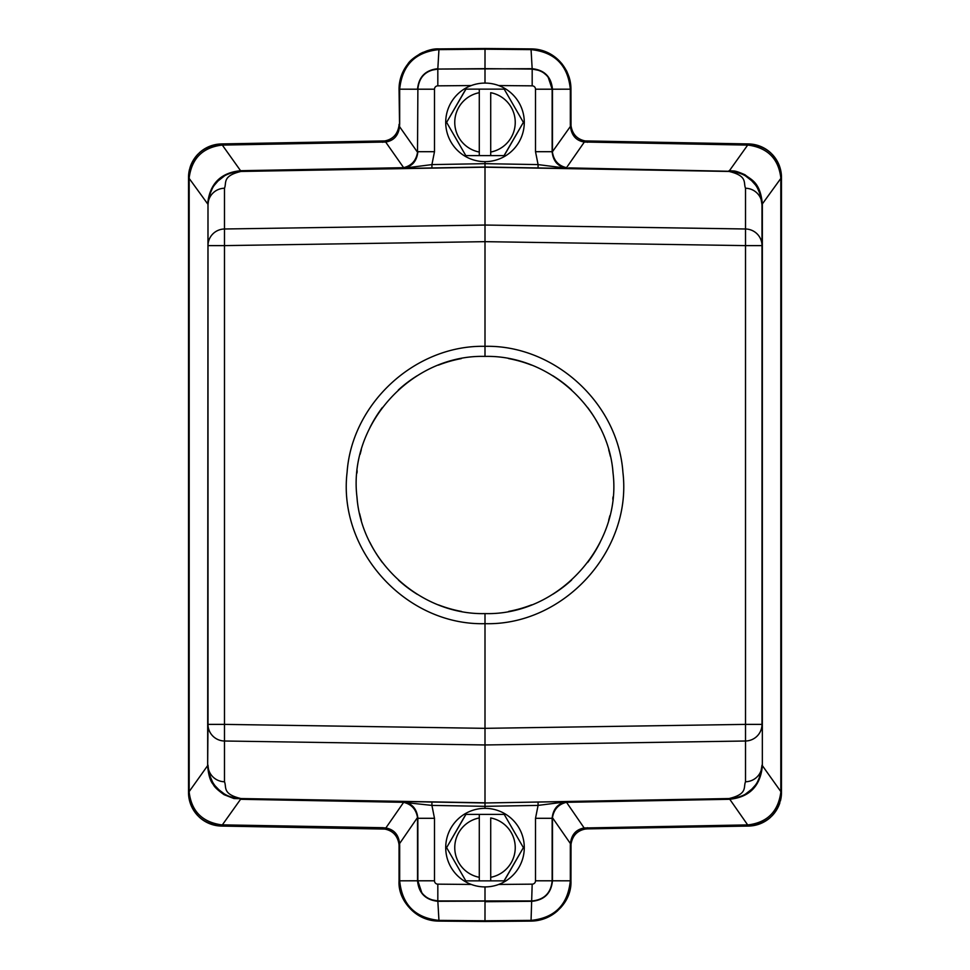 <?xml version="1.0" encoding="UTF-8"?>
<svg xmlns="http://www.w3.org/2000/svg" width="970" height="970" viewBox="0 0 970 970"><rect width="100%" height="100%" fill="white"/><g stroke="black" fill="none" stroke-linecap="round" stroke-linejoin="round"><path stroke-width="1.45" d="M392.753 137.437A16.793 16.793 0 0 1 384.896 140.917L221.512 143.936C201.421 146.191 190.423 157.382 188.519 177.51L189.186 178.444L189.247 177.292L188.519 177.51L188.519 792.49C190.423 812.617 201.421 823.809 221.512 826.064L384.884 829.083C392.911 830.756 397.615 835.8 398.973 844.191L399.676 845.658L399.579 843.609L417.512 817.516L417.536 880.796C418.725 893.103 425.503 899.942 437.834 901.3L532.178 900.936C544.328 899.663 550.984 892.958 552.148 880.796L552.148 818.304C553.118 808.252 558.623 802.651 568.65 801.511L729.016 798.553L485 802.978L729.379 798.71L747.664 824.9L584.158 827.98L566.516 802.311L729.428 799.292C749.361 797.291 760.322 786.221 762.347 766.118L762.008 765.597M397.942 130.307A16.793 16.793 0 0 1 395.869 134.163M208.041 202.972L207.653 203.882C209.665 183.791 220.639 172.721 240.572 170.708L222.336 145.1L221.366 145.16L221.512 143.936A33.574 33.574 0 0 0 213.109 145.16A33.574 33.574 0 0 1 221.512 143.936L222.312 143.924L222.336 145.1L385.842 142.02C393.953 140.614 398.537 135.412 399.579 126.403L399.046 89.191C401.386 64.881 414.699 51.458 438.986 48.9A40.291 40.291 0 0 0 426.618 50.961A40.291 40.291 0 0 1 438.986 48.9L485.012 48.5L485.012 49.203L531.063 49.615L531.014 48.9L485.012 48.5L485 68.652L437.822 69.064L430.995 70.313M423.126 52.307A40.291 40.291 0 0 0 419.295 54.235A40.291 40.291 0 0 1 423.126 52.307M414.057 57.812A40.291 40.291 0 0 0 412.165 59.449A40.291 40.291 0 0 1 414.057 57.812M407.739 64.19A40.291 40.291 0 0 0 403.593 70.58A40.291 40.291 0 0 1 407.739 64.19M403.023 71.719A40.291 40.291 0 0 0 401.738 74.714A40.291 40.291 0 0 1 403.023 71.719M400.768 77.515A40.291 40.291 0 0 0 400.089 80.073A40.291 40.291 0 0 1 400.768 77.515M399.628 82.329A40.291 40.291 0 0 0 399.167 86.015A40.291 40.291 0 0 1 399.628 82.329M399.119 86.657A40.291 40.291 0 0 0 399.046 88.597A40.291 40.291 0 0 1 399.119 86.657M485.012 49.203L438.937 49.615C415.245 52.028 402.15 65.232 399.676 89.191L417.536 89.204C418.737 76.836 425.515 70.01 437.834 68.7L438.986 48.9L531.014 48.9C555.289 51.446 568.602 64.881 570.954 89.191L570.954 89.191A40.291 40.291 0 0 0 569.669 79.079M569.475 78.364A40.291 40.291 0 0 0 568.941 76.63M567.123 72.035A40.291 40.291 0 0 0 566.189 70.18M562.26 64.19A40.291 40.291 0 0 0 561.448 63.195M556.465 58.236A40.291 40.291 0 0 0 553.967 56.321M553.252 55.836A40.291 40.291 0 0 0 549.832 53.75M548.183 52.913A40.291 40.291 0 0 0 545.855 51.871M539.89 49.967A40.291 40.291 0 0 0 538.629 49.7M535.513 49.191A40.291 40.291 0 0 0 532.409 48.936M570.954 124.342L570.324 124.342L570.421 126.391L571.027 125.809L570.954 89.191L570.324 89.191L570.324 124.342M781.48 791.556L780.814 791.556L780.814 178.444L781.48 178.444L781.48 792.49A33.574 33.574 0 0 1 780.365 801.087A33.574 33.574 0 0 0 781.48 792.49L781.48 177.51C779.577 157.382 768.579 146.191 748.488 143.936L585.116 140.917C577.089 139.243 572.385 134.2 571.027 125.809L570.954 124.621M748.488 143.936L747.688 143.924L747.664 145.1L748.634 145.16L748.488 143.936A33.574 33.574 0 0 1 771.053 153.175A33.574 33.574 0 0 0 748.488 143.936M781.48 178.444L781.48 177.51A33.574 33.574 0 0 0 771.853 153.975A33.574 33.574 0 0 1 781.48 177.51L780.753 177.292C778.328 158.656 767.622 147.937 748.634 145.16M780.753 792.708L781.48 792.49C779.577 812.617 768.579 823.809 748.488 826.064A33.574 33.574 0 0 0 770.726 817.128A33.574 33.574 0 0 1 748.488 826.064L748.634 824.839C767.367 822.305 778.073 811.599 780.753 792.708L780.814 791.556L762.335 765.597L762.347 203.882C760.189 181.366 750.489 179.62 745.057 174.806C739.055 172.126 735.102 170.841 733.187 170.95L729.428 170.708L747.664 145.1L584.158 142.02C576.107 140.65 571.524 135.436 570.421 126.391L552.463 151.696L552.463 89.204L570.324 89.191C567.947 65.329 554.852 52.137 531.063 49.615L532.166 68.7C544.485 69.998 551.251 76.836 552.463 89.204L552.148 151.696L552.148 89.204L548.195 77.212M771.853 816.025A33.574 33.574 0 0 0 779.904 802.663A33.574 33.574 0 0 1 771.853 816.025M570.954 845.658L570.324 845.658L570.421 843.597L571.027 844.191L570.954 880.808C571.912 902.9 551.906 920.906 531.014 921.1A40.291 40.291 0 0 0 557.835 910.551A40.291 40.291 0 0 1 531.014 921.1L531.063 920.385C554.755 917.972 567.85 904.768 570.324 880.808L552.463 880.796L552.488 817.516C553.931 809.247 558.599 804.178 566.516 802.311L565.971 801.778L559.217 804.615M560.624 907.75A40.291 40.291 0 0 0 566.407 899.408A40.291 40.291 0 0 1 560.624 907.75M566.965 898.293A40.291 40.291 0 0 0 568.262 895.286A40.291 40.291 0 0 1 566.965 898.293M569.232 892.485A40.291 40.291 0 0 0 570.954 881.378A40.291 40.291 0 0 1 569.232 892.485M562.612 801.62L568.65 801.511L538.083 805.403L538.059 802.044L485 802.978L485 806.337L538.083 805.403L535.513 818.304L535.513 880.796A3.359 3.359 -90.6 0 1 532.178 884.155L531.063 920.385L484.988 920.797L485.012 901.712L532.166 901.3C544.473 899.978 551.239 893.14 552.463 880.796L552.148 880.796C550.984 892.946 544.328 899.663 532.178 900.948L437.822 900.936L438.986 921.1L484.988 921.5L438.986 921.1C417.318 920.93 397.748 901.615 399.046 880.808A40.291 40.291 0 0 0 400.331 890.921M400.525 891.636A40.291 40.291 0 0 0 401.059 893.37M402.271 896.607A40.291 40.291 0 0 0 403.811 899.82M407.036 904.901A40.291 40.291 0 0 0 408.552 906.804M412.032 910.43A40.291 40.291 0 0 0 420.168 916.25M421.817 917.087A40.291 40.291 0 0 0 424.145 918.129M427.879 919.439A40.291 40.291 0 0 0 431.371 920.3M434.487 920.809A40.291 40.291 0 0 0 437.591 921.063M438.986 921.1C415.887 921.136 399.058 901.603 399.046 880.808L399.046 845.658M207.653 203.882L189.186 178.444L189.186 791.556L188.519 792.49A33.574 33.574 0 0 0 198.147 816.025A33.574 33.574 0 0 1 188.519 792.49L189.247 792.708C191.672 811.344 202.378 822.063 221.366 824.839L221.512 826.064A33.574 33.574 0 0 1 198.947 816.825A33.574 33.574 0 0 0 221.512 826.064L222.312 826.076L222.336 824.9L240.572 799.292L403.484 802.311C411.425 804.191 416.094 809.259 417.512 817.516L417.815 817.322M212.927 145.209A33.574 33.574 0 0 0 199.226 152.921A33.574 33.574 0 0 1 212.927 145.209M198.147 153.975A33.574 33.574 0 0 0 189.914 167.931A33.574 33.574 0 0 1 198.147 153.975M189.635 168.913A33.574 33.574 0 0 0 188.519 177.51L188.519 177.51A33.574 33.574 0 0 1 189.635 168.913M389.091 830.332A16.793 16.793 0 0 1 392.789 832.587A16.793 16.793 0 0 0 389.091 830.332M399.046 845.403L398.973 844.191A16.793 16.793 0 0 0 395.881 835.861A16.793 16.793 0 0 1 398.973 844.191L399.579 843.609C398.634 834.709 394.05 829.508 385.842 827.98L384.884 829.083M399.046 124.342L398.973 125.809C397.567 134.248 392.862 139.28 384.884 140.917L404.029 168.222L410.783 165.385M417.815 152.678L398.973 125.809L399.034 124.79M585.116 140.917L566.516 167.689C558.574 165.809 553.906 160.741 552.488 152.484L552.185 152.678M761.996 204.403L780.814 178.444L780.753 177.292M748.634 824.839L747.664 824.9L747.688 826.076L748.488 826.064L587.456 828.877L587.432 827.701L587.456 828.877L586.28 828.938M572.058 839.693A16.793 16.793 0 0 1 574.131 835.837M577.247 832.563A16.793 16.793 0 0 1 585.104 829.083L587.456 828.877M570.966 845.209L571.027 844.191C572.433 835.752 577.138 830.72 585.116 829.083L584.158 827.98C576.034 829.447 571.451 834.649 570.421 843.597L552.185 817.322M531.014 921.1L484.988 921.5L531.014 921.1C556.149 917.693 569.463 904.258 570.954 880.808L570.324 880.808L570.324 845.658M484.988 920.797L438.937 920.385C415.148 917.862 402.053 904.67 399.676 880.808L399.676 845.658M383.926 828.962L382.544 828.877L382.568 827.701L385.842 827.98L404.029 801.778L401.35 801.511C411.377 802.651 416.882 808.252 417.852 818.304L417.852 880.796C419.016 892.946 425.672 899.663 437.822 900.936L430.801 899.614M221.366 824.839L382.568 827.701M208.041 766.967L207.665 765.597L189.186 791.556L189.247 792.708M221.366 145.16C202.633 147.695 191.927 158.401 189.247 177.292M417.888 87.833L417.512 152.484C416.069 160.753 411.401 165.821 403.484 167.689L240.972 170.696L232.133 172.636M412.48 164.003L413.863 162.56M417.536 151.696L417.852 151.696C416.882 161.748 411.377 167.349 401.35 168.489L240.984 171.29C230.387 172.151 210.551 176.394 207.992 204.852L207.992 214.879M417.852 151.696L434.487 151.696L434.487 89.204L417.852 89.204C419.016 77.054 425.672 70.337 437.809 69.064C425.672 70.337 419.016 77.042 417.852 89.204C419.016 77.042 425.672 70.337 437.822 69.064L532.166 68.7L437.822 69.052L437.822 85.845L471.287 85.554M428.764 71.295L425.551 73.356M557.52 805.997L556.125 807.452M552.463 818.304L552.148 880.796L552.148 818.304L535.513 818.304M207.653 766.118C208.489 775.2 210.381 781.347 213.327 784.548C214.2 786.803 217.789 790.186 224.106 794.697L233.976 798.553L240.621 798.71L232.036 797.34M431.941 167.956L427.152 168.04L431.941 167.956L431.917 164.597L401.35 168.489L407.982 168.368M418.155 168.198L414.469 168.259M240.972 170.696L240.984 171.447C221.972 176.006 226.81 182.772 224.482 188.241A16.793 16.623 180 0 0 207.992 204.852L207.665 765.597L207.992 724.384L224.482 724.384L224.482 741.007A16.793 16.623 180 0 1 207.992 724.384L207.992 245.616A16.793 16.623 0 0 1 224.482 228.993L224.482 245.616L485 241.663L745.518 245.616L745.518 228.993A16.793 16.623 0 0 1 762.008 245.616L762.008 204.852C759.28 175.861 739.079 172.151 729.016 171.29L485 167.022L240.621 171.29M434.487 151.696L431.917 164.597L485 163.663L485 161.65M445.715 122.365A39.285 39.285 0 0 1 485 83.08A39.285 39.285 0 0 1 524.285 122.365A39.285 39.285 0 0 1 485 161.65A39.285 39.285 0 0 1 445.715 122.365M493.827 155.612L479.289 155.612L490.711 155.612L490.711 92.696A30.215 30.215 0 0 1 490.711 152.047L490.711 155.612L504.194 155.612L523.388 122.365L504.048 155.612M504.194 89.131L523.388 122.365L504.194 89.131L479.289 89.131L479.289 92.696L479.289 89.131L476.173 89.131M479.289 89.131L465.806 89.131L446.612 122.365L465.952 89.131M465.806 155.612L446.612 122.365L465.806 155.612L479.289 155.612L479.289 92.696L479.289 155.612M490.711 152.047L490.711 92.696M498.713 85.554L532.178 85.845A3.359 3.359 -89.5 0 1 535.513 89.204L535.513 151.696L538.083 164.597L568.65 168.489C558.611 167.349 553.118 161.748 552.148 151.696L552.148 89.204C550.984 77.054 544.328 70.337 532.178 69.064C544.328 70.337 550.984 77.042 552.148 89.204L550.827 82.013M485 83.08L485 68.652L532.178 69.064L539.587 70.543M540.739 71.052L543.042 72.35M545.892 74.605L546.716 75.442M548.547 77.709L550.172 80.486M556.028 162.427L557.568 164.051M565.971 168.222L729.379 171.29L568.662 167.895M729.016 798.553C748.028 793.993 743.19 787.228 745.518 781.759L745.518 724.384L485 728.337L485 623.674C563.691 625.795 632.319 550.802 622.91 472.305C618.072 402.599 553.761 344.702 485 346.326L485 356.402C549.165 354.874 608.566 408.758 613.064 473.227C621.794 545.698 558.429 615.611 485 613.598L485 623.674C405.715 625.686 337.766 550.402 347.09 472.329C351.964 402.914 415.693 344.811 485 346.326L485 167.022L543.515 168.052M550.208 168.162L554.525 168.234M561.012 168.356L568.65 168.489M760.371 194.509L758.685 190.302A33.574 33.574 0 0 0 755.29 184.712A33.574 33.574 0 0 1 759.061 191.09M762.347 203.882L761.959 202.997M761.899 202.1L761.777 200.863M729.743 171.302L737.928 172.648M745.651 176.031L752.138 181.075M757.461 187.998L760.759 195.77M761.777 200.899L761.85 201.566M729.743 798.698L737.915 797.352M745.724 793.921L752.32 788.743M757.485 781.965L760.735 774.29M758.685 779.698A33.574 33.574 0 0 1 755.29 785.288L755.29 785.288A33.574 33.574 0 0 0 758.77 779.54L761.899 767.84M761.971 766.858L762.008 765.148C759.449 793.339 740.025 797.813 729.016 798.71L729.028 799.304M760.08 776.376A33.574 33.574 0 0 1 759.801 777.115M538.059 802.044L542.848 801.96L538.059 802.044M552.633 801.79L556.634 801.729L552.633 801.79M471.287 884.446L437.822 884.155A3.359 3.359 90.5 0 1 434.487 880.796L434.487 818.304L431.917 805.403L485 806.337L485 808.349M445.715 847.635A39.285 39.285 0 0 1 485 808.349A39.285 39.285 0 0 1 524.285 847.635A39.285 39.285 0 0 1 485 886.919A39.285 39.285 0 0 1 445.715 847.635M493.827 880.869L479.289 880.869L490.711 880.869L490.711 817.952A30.215 30.215 0 0 1 490.711 877.304L490.711 880.869L504.194 880.869L523.388 847.635L504.048 880.869M504.194 814.388L523.388 847.635L504.194 814.388L479.289 814.388L479.289 817.952L479.289 814.388L476.173 814.388M479.289 814.388L465.806 814.388L446.612 847.635L465.952 814.388M465.806 880.869L446.612 847.635L465.806 880.869L479.289 880.869L479.289 817.952L479.289 880.869M490.711 877.304L490.711 817.952M485 886.919L485 901.348M434.487 880.796L417.852 880.796L417.852 818.304L417.852 880.796L419.076 887.744M419.889 889.635L420.98 891.588M423.32 894.595L424.12 895.407M427.818 898.184L428.958 898.802M412.48 805.997L413.875 807.464M240.984 171.29L240.984 171.29C230.824 172.126 223.282 175.231 218.371 180.578L214.188 185.415C213.182 186.652 208.453 193.139 207.992 204.852L207.992 245.616L224.482 245.616L224.482 724.384L485 728.337L485 802.808L240.984 798.553C221.972 793.993 226.81 787.228 224.482 781.759A16.793 16.623 -0 0 1 207.992 765.148L207.992 765.148C210.526 793.351 230.035 797.825 240.984 798.71L407.885 801.632M240.984 798.553L485 802.978M414.457 801.741L417.318 801.79M427.018 801.96L431.941 802.044L431.917 805.403L401.337 802.105M211.314 779.698A33.574 33.574 0 0 1 211.23 779.54L211.314 779.698A33.574 33.574 0 0 0 214.709 785.288M210.672 778.292A33.574 33.574 0 0 1 209.399 774.751M208.223 769.137L208.101 767.913M224.385 793.993L218.032 789.095M212.551 782.038L209.217 774.145M207.992 765.148C208.55 777.891 214.14 784.791 215.085 785.797L219.705 790.623C225.852 795.764 232.945 798.468 240.984 798.71L240.972 799.304M210.927 778.861L209.071 773.599M208.987 773.26L208.792 772.46M208.21 200.984L208.15 201.614M224.252 176.091L217.704 181.232M212.478 188.083L209.241 195.782M208.162 201.505L208.101 202.112M214.709 184.712L214.709 184.712A33.574 33.574 0 0 0 211.314 190.302M240.984 171.447L485 167.192L729.016 171.447C748.028 176.006 743.19 182.772 745.518 188.241A16.793 16.623 180 0 1 762.008 204.852L762.008 204.852C760.225 193.054 758.031 186.398 755.436 184.906L751.071 180.068C745.445 174.733 738.085 171.811 729.016 171.29L729.028 170.696M762.008 724.384L745.518 724.384L745.518 245.616L762.008 245.616L762.008 724.384A16.793 16.623 180 0 1 745.518 741.007L485 744.96L224.482 741.007L224.482 781.759M485 613.598C420.834 615.125 361.434 561.242 356.936 496.773C348.206 424.302 411.571 354.389 485 356.402M461.453 611.427A128.598 128.598 0 0 1 438.622 604.94M417.367 594.38A128.598 128.598 0 0 1 398.5 580.157M382.435 562.576A128.598 128.598 0 0 1 369.873 542.315M361.289 520.126A128.598 128.598 0 0 1 359.652 513.736M357.215 499.477A128.598 128.598 0 0 1 356.936 496.773M356.96 473.069A128.598 128.598 0 0 1 357.19 470.814M360.125 454.287A128.598 128.598 0 0 1 361.313 449.789M369.873 427.709A128.598 128.598 0 0 1 382.338 407.545M398.318 390.001A128.598 128.598 0 0 1 417.136 375.766M438.404 365.132A128.598 128.598 0 0 1 461.32 358.597M508.547 358.573A128.598 128.598 0 0 1 531.378 365.059M552.633 375.62A128.598 128.598 0 0 1 571.5 389.843M587.565 407.424A128.598 128.598 0 0 1 600.127 427.685M608.711 449.874A128.598 128.598 0 0 1 610.348 456.264M612.785 470.523A128.598 128.598 0 0 1 613.064 473.227M613.04 496.931A128.598 128.598 0 0 1 612.81 499.186M609.875 515.713A128.598 128.598 0 0 1 608.687 520.211M600.127 542.291A128.598 128.598 0 0 1 587.662 562.454M571.682 579.999A128.598 128.598 0 0 1 552.864 594.234M531.596 604.868A128.598 128.598 0 0 1 508.68 611.403M485 167.022L485 163.663L538.083 164.597L538.059 167.956L540.799 168.004M580.909 139.668A16.793 16.793 0 0 1 577.211 137.413A16.793 16.793 0 0 0 580.909 139.668M574.119 134.139A16.793 16.793 0 0 1 571.027 125.809A16.793 16.793 0 0 0 574.119 134.139M399.676 124.342L399.676 89.191L399.046 89.191C399.131 79.855 402.041 71.501 407.776 64.141C410.649 58.721 426.291 48.076 438.986 48.9M586.074 141.038L587.456 141.123L587.432 142.299M399.046 880.808L417.852 880.796L421.804 892.788M382.568 142.299L382.544 141.123L383.72 141.062M401.337 167.895L410.904 168.319M434.487 89.204A3.359 3.359 89.4 0 1 437.822 85.845M479.289 152.047A30.215 30.215 0 0 1 479.289 92.696M532.178 69.052L532.178 85.845M535.513 151.696L552.463 151.696M568.662 802.105L559.132 801.681M535.513 880.796L552.148 880.796C550.984 892.946 544.328 899.663 532.19 900.936M532.178 884.155L498.713 884.446M479.289 877.304A30.215 30.215 0 0 1 479.289 817.952M437.822 884.155L437.822 900.948C425.672 899.663 419.016 892.946 417.852 880.796L417.852 880.796M434.487 818.304L417.536 818.304M745.518 188.241L745.518 228.993L485 225.04L224.482 228.993L224.482 188.241M745.518 781.759A16.793 16.623 -0 0 0 762.008 765.148L762.008 765.148C760.225 776.946 758.031 783.602 755.436 785.094L751.265 789.762C745.809 795.121 738.388 798.104 729.016 798.71M535.513 89.204L552.148 89.204M531.014 48.9C554.112 48.864 570.942 68.397 570.954 89.191M417.367 168.21L413.475 168.271M546.74 75.466L543.115 72.398M556.78 163.275L559.011 165.239M423.259 894.546L426.897 897.614M413.184 806.688L410.904 804.7M566.201 168.44L566.953 168.453"/></g></svg>

